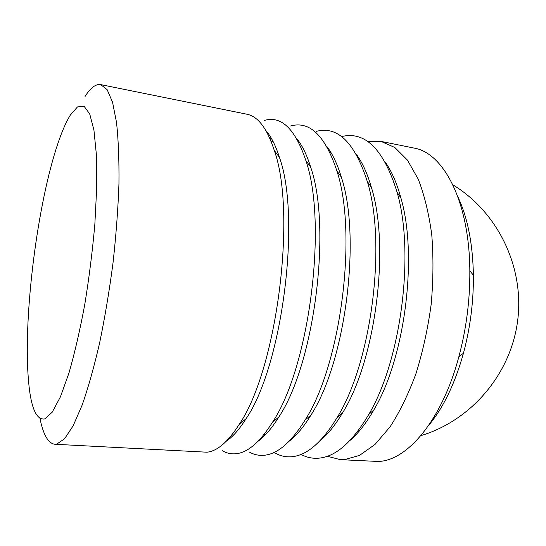 <?xml version="1.0" encoding="UTF-8"?>
<svg xmlns="http://www.w3.org/2000/svg" width="546" height="546" viewBox="0 0 546 546"><rect width="100%" height="100%" fill="white"/><g stroke="black" fill="none" stroke-linecap="round" stroke-linejoin="round"><path stroke-width="0.82" d="M39.981 418.523C43.27 434.759 48.205 443.338 54.798 444.253L56.777 444.082L64.571 438.772L73.15 425.791L82.166 405.064C88.268 387.551 94.089 366.816 99.645 342.854C104.887 317.485 109.336 290.895 112.995 263.097C116.073 235.34 118.059 208.886 118.953 183.756C119.192 160.074 118.386 139.653 116.53 122.481L112.551 102.232L107.146 89.64L100.676 84.603C95.727 83.845 90.513 87.804 85.046 96.471M44.731 418.939L52.184 412.25L60.422 396.846L68.987 372.938C74.7 353.057 79.955 330.241 84.767 304.484C89.128 277.743 92.492 250.948 94.861 224.092L96.751 186.705L96.396 154.764L93.939 130.139L89.694 113.882L84.064 106.265L77.477 106.914L70.359 115.049C66.141 121.847 61.985 131.34 57.883 143.523C37.619 203.242 23.539 313.575 28.167 376.474C30.262 406.163 35.783 420.318 44.731 418.939M54.798 444.253L206.961 452.204C217.308 451.18 228.112 441.816 239.366 424.126C276.924 369.314 296.881 212.906 274.283 150.423C267.083 128.392 257.971 116.332 246.956 114.23L100.676 84.603M428.787 425.238C443.366 407.705 454.914 383.715 463.438 353.276C470.277 327.716 473.594 301.713 473.396 275.252C472.788 243.646 467.629 217.526 457.917 196.894M340.342 459.657L378.194 461.459C407.104 460.899 441.967 420.331 458.879 356.668C466.38 328.549 470.031 299.931 469.833 270.823C469.444 201.508 443.448 152.655 413.936 148.055L380.944 141.373L394.772 147.461L407.452 160.114L418.291 179.286C424.419 195.14 428.903 213.636 431.763 234.773C433.531 257.043 433.333 280.269 431.163 304.45C427.866 328.576 422.829 351.563 416.052 373.403C408.442 394 399.802 411.793 390.124 426.781L374.993 444.464L359.507 455.405L344.383 459.636L340.342 459.657L327.334 456.265M367.499 141.394L380.944 141.373M222.181 450.641C226.433 453.153 230.972 454.197 235.804 453.76C247.659 452.716 259.889 442.212 272.488 422.263C309.473 366.932 327.791 223.382 305.876 160.538C295.154 128.815 281.299 115.445 264.305 120.441M271.26 138.145L270.202 139.203M248.983 451.849C253.651 454.565 258.64 455.705 263.943 455.282C277.416 454.211 291.127 442.465 305.077 420.051C341.011 364.639 357.732 233.517 336.868 170.857C325.143 135.565 309.705 120.611 290.554 125.996M298.682 141.155L298.293 141.482M260.367 438.807L260.654 439.216M275.095 453.016C280.187 455.93 285.619 457.179 291.407 456.77C306.613 455.657 321.867 442.56 337.162 417.465C371.573 362.414 386.759 243.345 367.274 181.422C354.62 142.294 337.571 125.628 316.12 131.422M301.03 454.415C306.408 457.343 312.135 458.613 318.209 458.217C335.285 457.063 352.136 442.472 368.762 414.441C401.201 360.244 414.899 252.887 397.106 192.281C383.77 149.392 365.26 130.828 341.571 136.582M330.535 151.843L329.9 152.32M293.68 436.247L294.171 436.868M350.041 440.41C358.34 433.278 366.27 423.13 373.826 409.964C404.995 358.005 418.011 256.006 400.88 197.877C396.867 183.244 391.741 171.43 385.503 162.442M319.847 440.922C327.696 434.507 335.292 425.109 342.642 412.735C375.744 359.903 390.165 246.819 371.389 187.374C367.383 173.546 362.387 162.544 356.402 154.368M289.175 441.216C296.587 435.483 303.849 426.767 310.967 415.083C345.577 361.848 361.459 237.367 341.325 177.143C337.367 164.046 332.521 153.795 326.788 146.376M258.005 441.305C264.987 436.213 271.915 428.139 278.788 417.069C314.469 363.861 331.852 227.614 310.667 167.144C306.791 154.709 302.115 145.147 296.635 138.466M226.324 441.188C232.876 436.732 239.462 429.238 246.069 418.727C282.371 365.936 301.303 217.54 279.416 157.33C275.655 145.489 271.164 136.589 265.943 130.631M420.898 435.633C471.068 420.604 510.838 374.215 517.676 320.55C524.529 266.885 497.679 211.998 452.887 184.848M473.396 275.252L469.833 270.823M463.438 353.276L458.879 356.668M264.209 434.241L265.813 434.343M293.789 436.118L294.874 436.186M322.604 437.94L323.205 437.981M400.88 197.877L397.106 192.281M373.826 409.964L368.762 414.441M371.389 187.374L367.274 181.422M342.642 412.735L337.162 417.465M341.325 177.143L336.868 170.857M310.967 415.083L305.077 420.051M310.667 167.144L305.876 160.538M278.788 417.069L272.488 422.263M279.416 157.33L274.283 150.423M246.069 418.727L239.366 424.126M270.993 141.1L273.102 141.51M300.873 146.86L302.443 147.167M329.968 152.477L331.04 152.682M358.326 157.944L358.913 158.053"/></g></svg>
